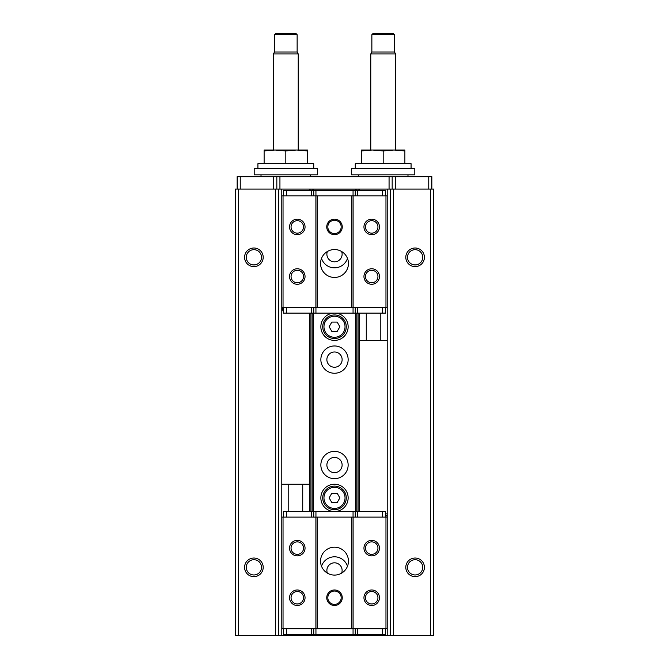 <?xml version="1.0" encoding="UTF-8"?>
<svg xmlns="http://www.w3.org/2000/svg" width="669" height="669" viewBox="0 0 669 669"><rect width="100%" height="100%" fill="white"/><g stroke="black" fill="none" stroke-linecap="round" stroke-linejoin="round"><path stroke-width="1" d="M238.39 635.55L235.287 635.55L235.287 189.093L238.39 189.093L238.39 635.55L433.713 635.55L433.713 189.093L390.311 189.093L390.311 635.55M415.115 558.038A9.299 9.299 0 0 1 423.168 571.995A9.299 9.299 0 0 1 407.053 571.995A9.299 9.299 0 0 1 415.115 558.038M415.115 247.998A9.299 9.299 0 0 1 423.168 261.947A9.299 9.299 0 0 1 407.053 261.947A9.299 9.299 0 0 1 415.115 247.998M359.303 190.331L359.303 189.093L390.311 189.093M366.278 340.387L366.278 313.109M380.235 340.387L380.235 313.109M359.303 313.109L359.303 511.534M359.303 634.312L359.303 635.55M359.303 189.093L358.066 189.093L358.066 190.331M358.066 313.109L358.066 511.534M358.066 634.312L358.066 635.55M358.066 189.093L310.934 189.093L310.934 190.331M310.934 313.109L310.934 511.534M310.934 634.312L310.934 635.55M310.934 189.093L309.697 189.093L309.697 190.331M281.791 307.523L281.791 195.908L387.209 195.908L387.209 307.523L281.791 307.523L281.791 484.247L309.697 484.247L309.697 511.534M309.697 634.312L309.697 635.55M288.765 511.534L288.765 484.247M302.723 511.534L302.723 484.247M309.697 189.093L281.791 189.093L281.791 195.908M278.689 635.55L278.689 189.093L281.791 189.093M278.689 189.093L238.39 189.093M253.886 558.038A9.299 9.299 0 0 1 261.947 571.995A9.299 9.299 0 0 1 245.832 571.995A9.299 9.299 0 0 1 253.886 558.038M253.886 247.998A9.299 9.299 0 0 1 261.947 261.947A9.299 9.299 0 0 1 245.832 261.947A9.299 9.299 0 0 1 253.886 247.998M356.82 634.312L356.82 635.491L312.18 635.491L312.18 634.312M312.18 511.534L312.18 313.109M312.18 190.331L312.18 189.151L313.418 189.151L313.418 190.331M313.418 635.491L313.418 634.312M313.418 511.534L313.418 313.109M334.5 313.109A13.639 13.639 0 0 1 346.316 333.572A13.639 13.639 0 0 1 322.684 333.572A13.639 13.639 0 0 1 334.5 313.109M334.5 484.247A13.639 13.639 0 0 1 346.316 504.71A13.639 13.639 0 0 1 322.684 504.71A13.639 13.639 0 0 1 334.5 484.247M321.521 258.393A13.639 13.639 0 0 0 347.479 258.393M347.479 566.25A13.639 13.639 0 0 0 321.521 566.25M334.5 373.252A13.639 13.639 0 0 0 346.316 352.789A13.639 13.639 0 0 0 322.684 352.789A13.639 13.639 0 0 0 334.5 373.252M334.5 478.67A13.639 13.639 0 0 0 346.316 458.206A13.639 13.639 0 0 0 322.684 458.206A13.639 13.639 0 0 0 334.5 478.67M355.582 190.331L355.582 189.151L313.418 189.151M355.582 635.491L355.582 634.312M355.582 511.534L355.582 313.109M356.82 190.331L356.82 189.151L355.582 189.151M356.82 511.534L356.82 313.109M415.115 249.679A7.627 7.627 0 0 1 421.713 261.111A7.627 7.627 0 0 1 408.508 261.111A7.627 7.627 0 0 1 415.115 249.679M415.115 559.719A7.627 7.627 0 0 1 421.713 571.15A7.627 7.627 0 0 1 408.508 571.15A7.627 7.627 0 0 1 415.115 559.719M253.886 249.679A7.627 7.627 0 0 1 260.492 261.111A7.627 7.627 0 0 1 247.287 261.111A7.627 7.627 0 0 1 253.886 249.679M253.886 559.719A7.627 7.627 0 0 1 260.492 571.15A7.627 7.627 0 0 1 247.287 571.15A7.627 7.627 0 0 1 253.886 559.719M334.5 472.649A7.627 7.627 0 0 0 341.106 461.217A7.627 7.627 0 0 0 327.894 461.217A7.627 7.627 0 0 0 334.5 472.649M334.5 367.239A7.627 7.627 0 0 0 341.106 355.799A7.627 7.627 0 0 0 327.894 355.799A7.627 7.627 0 0 0 334.5 367.239M341.633 573.132A7.627 7.627 0 0 0 334.5 562.821A7.627 7.627 0 0 0 327.367 573.132M327.367 251.511A7.627 7.627 0 0 0 334.5 261.822A7.627 7.627 0 0 0 341.633 251.511M334.5 486.112A11.783 11.783 0 0 1 344.702 503.782A11.783 11.783 0 0 1 324.298 503.782A11.783 11.783 0 0 1 334.5 486.112A11.783 11.783 0 0 1 344.702 503.782A11.783 11.783 0 0 1 324.298 503.782A11.783 11.783 0 0 1 334.5 486.112M337.184 493.237L331.816 493.237L329.131 497.895L331.816 502.544L337.184 502.544L339.869 497.895L337.184 493.237M334.5 314.965A11.783 11.783 0 0 1 344.702 332.644A11.783 11.783 0 0 1 324.298 332.644A11.783 11.783 0 0 1 334.5 314.965A11.783 11.783 0 0 1 344.702 332.644A11.783 11.783 0 0 1 324.298 332.644A11.783 11.783 0 0 1 334.5 314.965M337.184 322.098L331.816 322.098L329.131 326.748L331.816 331.398L337.184 331.398L339.869 326.748L337.184 322.098M431.856 189.093L431.856 176.691L237.144 176.691L237.144 189.093M392.168 176.691L392.168 189.093M276.832 176.691L276.832 189.093M411.084 168.63L411.084 163.671L355.272 163.671L355.272 168.63M414.797 168.63L351.551 168.63L351.551 174.826L414.797 174.826L414.797 168.63M407.981 174.826L407.981 176.691M313.728 168.63L313.728 163.671L257.916 163.671L257.916 168.63M317.449 168.63L254.203 168.63L254.203 174.826L317.449 174.826L317.449 168.63M310.625 174.826L310.625 176.691M361.477 163.671L361.477 150.926L372.324 150.023L383.178 150.926L394.024 150.023L404.879 150.926L404.879 150.023L370.777 150.023L370.777 53.913L395.58 53.913L395.58 150.023L394.024 150.023M372.324 150.023L361.477 150.023L361.477 150.926M383.178 163.671L383.178 150.926M404.879 163.671L404.879 150.926M371.864 34.688L394.493 34.688L393.255 33.45L373.101 33.45L371.864 34.688L371.864 52.031L370.777 53.913M394.493 34.688L394.493 52.031L371.864 52.031M394.493 52.031L395.58 53.913M264.121 163.671L264.121 150.926L274.976 150.023L285.822 150.926L296.676 150.023L307.523 150.926L307.523 150.023L273.42 150.023L273.42 53.913L298.223 53.913L298.223 150.023L296.668 150.023M274.976 150.023L264.121 150.023L264.121 150.926M285.822 163.671L285.822 150.926M307.523 163.671L307.523 150.926M274.507 34.688L297.136 34.688L295.899 33.45L275.745 33.45L274.507 34.688L274.507 52.031L273.42 53.913M297.136 34.688L297.136 52.031L274.507 52.031M297.136 52.031L298.223 53.913M387.209 307.523L387.209 628.726L281.791 628.726L281.791 635.55M385.653 517.112L385.653 511.534L283.347 511.534L283.347 517.112M387.209 517.112L281.791 517.112L281.791 628.726M385.653 628.726L385.653 634.312L283.347 634.312L283.347 628.726M297.295 589.974A7.752 7.752 0 0 1 304.01 601.598A7.752 7.752 0 0 1 290.58 601.598A7.752 7.752 0 0 1 297.295 589.974M297.295 540.368A7.752 7.752 0 0 1 304.01 551.992A7.752 7.752 0 0 1 290.58 551.992A7.752 7.752 0 0 1 297.295 540.368M283.037 517.112L283.037 628.726M315.893 517.112L315.893 628.726M371.705 589.974A7.752 7.752 0 0 1 378.42 601.598A7.752 7.752 0 0 1 364.99 601.598A7.752 7.752 0 0 1 371.705 589.974M371.705 540.368A7.752 7.752 0 0 1 378.42 551.992A7.752 7.752 0 0 1 364.99 551.992A7.752 7.752 0 0 1 371.705 540.368M385.963 517.112L385.963 628.726M353.107 517.112L353.107 628.726M351.861 517.112L351.861 628.726M334.5 575.089A13.949 13.949 0 0 0 348.449 561.14A13.949 13.949 0 0 0 334.5 547.192A13.949 13.949 0 0 0 320.551 561.14A13.949 13.949 0 0 0 334.5 575.089M317.139 517.112L317.139 628.726M371.705 541.873A6.238 6.238 0 0 1 377.107 551.239A6.238 6.238 0 0 1 366.303 551.239A6.238 6.238 0 0 1 371.705 541.873M371.705 591.488A6.238 6.238 0 0 1 377.107 600.846A6.238 6.238 0 0 1 366.303 600.846A6.238 6.238 0 0 1 371.705 591.488M297.295 541.873A6.238 6.238 0 0 1 302.697 551.239A6.238 6.238 0 0 1 291.893 551.239A6.238 6.238 0 0 1 297.295 541.873M297.295 591.488A6.238 6.238 0 0 1 302.697 600.846A6.238 6.238 0 0 1 291.893 600.846A6.238 6.238 0 0 1 297.295 591.488M387.209 340.387L359.303 340.387M334.5 591.045A6.673 6.673 0 0 1 340.278 601.063A6.673 6.673 0 0 1 328.722 601.063A6.673 6.673 0 0 1 334.5 591.045M334.5 589.974A7.752 7.752 0 0 1 341.215 601.598A7.752 7.752 0 0 1 327.785 601.598A7.752 7.752 0 0 1 334.5 589.974M283.347 307.523L283.347 313.109L385.653 313.109L385.653 307.523M283.347 195.908L283.347 190.331L385.653 190.331L385.653 195.908M371.705 234.668A7.752 7.752 0 0 1 364.99 223.036A7.752 7.752 0 0 1 378.42 223.036A7.752 7.752 0 0 1 371.705 234.668M371.705 284.275A7.752 7.752 0 0 1 364.99 272.651A7.752 7.752 0 0 1 378.42 272.651A7.752 7.752 0 0 1 371.705 284.275M385.963 307.523L385.963 195.908M353.107 307.523L353.107 195.908M297.295 234.668A7.752 7.752 0 0 1 290.58 223.036A7.752 7.752 0 0 1 304.01 223.036A7.752 7.752 0 0 1 297.295 234.668M297.295 284.275A7.752 7.752 0 0 1 290.58 272.651A7.752 7.752 0 0 1 304.01 272.651A7.752 7.752 0 0 1 297.295 284.275M283.037 307.523L283.037 195.908M315.893 307.523L315.893 195.908M317.139 307.523L317.139 195.908M334.5 249.545A13.949 13.949 0 0 0 320.551 263.502A13.949 13.949 0 0 0 334.5 277.451A13.949 13.949 0 0 0 348.449 263.502A13.949 13.949 0 0 0 334.5 249.545M351.861 307.523L351.861 195.908M297.295 282.761A6.238 6.238 0 0 1 291.893 273.404A6.238 6.238 0 0 1 302.697 273.404A6.238 6.238 0 0 1 297.295 282.761M297.295 233.155A6.238 6.238 0 0 1 291.893 223.797A6.238 6.238 0 0 1 302.697 223.797A6.238 6.238 0 0 1 297.295 233.155M371.705 282.761A6.238 6.238 0 0 1 366.303 273.404A6.238 6.238 0 0 1 377.107 273.404A6.238 6.238 0 0 1 371.705 282.761M371.705 233.155A6.238 6.238 0 0 1 366.303 223.797A6.238 6.238 0 0 1 377.107 223.797A6.238 6.238 0 0 1 371.705 233.155M309.697 484.247L309.697 313.109M334.5 233.59A6.673 6.673 0 0 1 328.722 223.58A6.673 6.673 0 0 1 340.278 223.58A6.673 6.673 0 0 1 334.5 233.59M334.5 234.668A7.752 7.752 0 0 1 327.785 223.036A7.752 7.752 0 0 1 341.215 223.036A7.752 7.752 0 0 1 334.5 234.668M430.61 189.093L430.61 635.55M393.405 189.093L393.405 635.55M387.209 189.093L387.209 195.908M387.209 628.726L387.209 635.55M281.791 484.247L281.791 517.112M275.595 189.093L275.595 635.55M334.5 487.35A10.545 10.545 0 0 1 343.632 503.163A10.545 10.545 0 0 1 325.368 503.163A10.545 10.545 0 0 1 334.5 487.35M334.5 316.211A10.545 10.545 0 0 1 343.632 332.016A10.545 10.545 0 0 1 325.368 332.016A10.545 10.545 0 0 1 334.5 316.211M240.246 176.691L240.246 189.093M428.754 176.691L428.754 189.093M395.27 176.691L395.27 189.093M389.065 176.691L389.065 189.093M279.935 176.691L279.935 189.093M273.73 176.691L273.73 189.093M286.441 511.534L286.441 517.112M311.511 511.534L311.511 517.112M357.489 511.534L357.489 517.112M382.559 511.534L382.559 517.112M313.702 511.534L313.702 517.112M313.753 511.534L313.753 517.112M286.441 634.312L286.441 628.726M311.511 634.312L311.511 628.726M357.489 634.312L357.489 628.726M382.559 634.312L382.559 628.726M355.298 634.312L355.298 628.726M355.247 634.312L355.247 628.726M353.056 634.312L353.056 628.726M315.944 634.312L315.944 628.726M313.753 634.312L313.753 628.726M313.702 634.312L313.702 628.726M355.298 511.534L355.298 517.112M355.247 511.534L355.247 517.112M353.056 511.534L353.056 517.112M315.944 511.534L315.944 517.112M387.209 513.867L385.653 513.867M387.209 515.18L385.653 515.18M387.209 515.95L385.653 515.95M382.559 313.109L382.559 307.523M357.489 313.109L357.489 307.523M311.511 313.109L311.511 307.523M286.441 313.109L286.441 307.523M355.298 313.109L355.298 307.523M355.247 313.109L355.247 307.523M382.559 190.331L382.559 195.908M357.489 190.331L357.489 195.908M311.511 190.331L311.511 195.908M286.441 190.331L286.441 195.908M313.702 190.331L313.702 195.908M313.753 190.331L313.753 195.908M315.944 190.331L315.944 195.908M353.056 190.331L353.056 195.908M355.247 190.331L355.247 195.908M355.298 190.331L355.298 195.908M313.702 313.109L313.702 307.523M313.753 313.109L313.753 307.523M315.944 313.109L315.944 307.523M353.056 313.109L353.056 307.523M281.791 310.776L283.347 310.776M281.791 309.463L283.347 309.463M281.791 308.693L283.347 308.693M358.375 174.826L358.375 176.691M261.019 174.826L261.019 176.691"/></g></svg>
